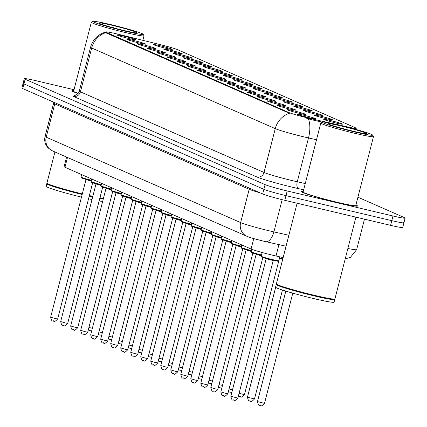 <?xml version="1.0" encoding="UTF-8"?>
<svg xmlns="http://www.w3.org/2000/svg" width="427" height="427" viewBox="0 0 427 427"><rect width="100%" height="100%" fill="white"/><g stroke="black" fill="none" stroke-linecap="round" stroke-linejoin="round"><path stroke-width="0.64" d="M320.159 116.069A9.666 0.539 -165.6 0 1 332.393 119.768A9.666 0.539 -165.6 0 1 325.94 118.61A9.666 0.539 -165.6 0 1 313.69 114.97A9.666 0.539 -165.6 0 1 320.159 116.069M310.146 111.677A9.666 0.539 -165.6 0 1 322.38 115.375A9.666 0.539 -165.6 0 1 315.932 114.212A9.666 0.539 -165.6 0 1 303.682 110.572A9.666 0.539 -165.6 0 1 310.146 111.677M300.138 107.278A9.666 0.539 -165.6 0 1 312.372 110.977A9.666 0.539 -165.6 0 1 305.919 109.819A9.666 0.539 -165.6 0 1 293.669 106.174A9.666 0.539 -165.6 0 1 300.138 107.278M290.13 102.88A9.666 0.539 -165.6 0 1 302.364 106.579A9.666 0.539 -165.6 0 1 295.911 105.421A9.666 0.539 -165.6 0 1 283.661 101.781A9.666 0.539 -165.6 0 1 290.13 102.88M280.117 98.482A9.666 0.539 -165.6 0 1 292.351 102.186A9.666 0.539 -165.6 0 1 285.898 101.023A9.666 0.539 -165.6 0 1 273.654 97.383A9.666 0.539 -165.6 0 1 280.117 98.482M270.11 94.089A9.666 0.539 -165.6 0 1 282.343 97.788A9.666 0.539 -165.6 0 1 275.89 96.63A9.666 0.539 -165.6 0 1 263.64 92.985A9.666 0.539 -165.6 0 1 270.11 94.089M260.096 89.691A9.666 0.539 -165.6 0 1 272.33 93.39A9.666 0.539 -165.6 0 1 265.882 92.232A9.666 0.539 -165.6 0 1 253.633 88.592A9.666 0.539 -165.6 0 1 260.096 89.691M250.089 85.293A9.666 0.539 -165.6 0 1 262.322 88.992A9.666 0.539 -165.6 0 1 255.869 87.834A9.666 0.539 -165.6 0 1 243.62 84.194A9.666 0.539 -165.6 0 1 250.089 85.293M240.081 80.9A9.666 0.539 -165.6 0 1 252.314 84.599A9.666 0.539 -165.6 0 1 245.861 83.436A9.666 0.539 -165.6 0 1 233.612 79.796A9.666 0.539 -165.6 0 1 240.081 80.9M230.068 76.502A9.666 0.539 -165.6 0 1 242.301 80.201A9.666 0.539 -165.6 0 1 235.848 79.043A9.666 0.539 -165.6 0 1 223.604 75.398A9.666 0.539 -165.6 0 1 230.068 76.502M220.06 72.104A9.666 0.539 -165.6 0 1 232.293 75.803A9.666 0.539 -165.6 0 1 225.84 74.645A9.666 0.539 -165.6 0 1 213.591 71.005A9.666 0.539 -165.6 0 1 220.06 72.104M210.047 67.706A9.666 0.539 -165.6 0 1 222.28 71.41A9.666 0.539 -165.6 0 1 215.832 70.247A9.666 0.539 -165.6 0 1 203.583 66.607A9.666 0.539 -165.6 0 1 210.047 67.706M200.039 63.313A9.666 0.539 -165.6 0 1 212.272 67.012A9.666 0.539 -165.6 0 1 205.819 65.854A9.666 0.539 -165.6 0 1 193.57 62.209A9.666 0.539 -165.6 0 1 200.039 63.313M190.031 58.915A9.666 0.539 -165.6 0 1 202.265 62.614A9.666 0.539 -165.6 0 1 195.812 61.456A9.666 0.539 -165.6 0 1 183.562 57.816A9.666 0.539 -165.6 0 1 190.031 58.915M180.018 54.517A9.666 0.539 -165.6 0 1 192.251 58.216A9.666 0.539 -165.6 0 1 185.798 57.058A9.666 0.539 -165.6 0 1 173.554 53.418A9.666 0.539 -165.6 0 1 180.018 54.517M170.01 50.124A9.666 0.539 -165.6 0 1 182.244 53.823A9.666 0.539 -165.6 0 1 175.791 52.66A9.666 0.539 -165.6 0 1 163.541 49.02A9.666 0.539 -165.6 0 1 170.01 50.124M159.997 45.726A9.666 0.539 -165.6 0 1 172.236 49.425A9.666 0.539 -165.6 0 1 165.783 48.267A9.666 0.539 -165.6 0 1 153.533 44.621A9.666 0.539 -165.6 0 1 159.997 45.726M330.167 120.467A9.666 0.539 -165.6 0 1 342.401 124.166A9.666 0.539 -165.6 0 1 335.948 123.008A9.666 0.539 -165.6 0 1 323.698 119.368A9.666 0.539 -165.6 0 1 330.167 120.467M293.536 110.785A9.666 0.539 -165.6 0 1 305.769 114.484A9.666 0.539 -165.6 0 1 299.316 113.326A9.666 0.539 -165.6 0 1 287.072 109.686A9.666 0.539 -165.6 0 1 293.536 110.785M283.528 106.392A9.666 0.539 -165.6 0 1 295.762 110.091A9.666 0.539 -165.6 0 1 289.309 108.928A9.666 0.539 -165.6 0 1 277.059 105.288A9.666 0.539 -165.6 0 1 283.528 106.392M273.515 101.994A9.666 0.539 -165.6 0 1 285.748 105.693A9.666 0.539 -165.6 0 1 279.301 104.535A9.666 0.539 -165.6 0 1 267.051 100.889A9.666 0.539 -165.6 0 1 273.515 101.994M263.507 97.596A9.666 0.539 -165.6 0 1 275.741 101.295A9.666 0.539 -165.6 0 1 269.288 100.137A9.666 0.539 -165.6 0 1 257.038 96.497A9.666 0.539 -165.6 0 1 263.507 97.596M253.499 93.198A9.666 0.539 -165.6 0 1 265.733 96.902A9.666 0.539 -165.6 0 1 259.28 95.739A9.666 0.539 -165.6 0 1 247.03 92.099A9.666 0.539 -165.6 0 1 253.499 93.198M243.486 88.805A9.666 0.539 -165.6 0 1 255.72 92.504A9.666 0.539 -165.6 0 1 249.272 91.346A9.666 0.539 -165.6 0 1 237.022 87.7A9.666 0.539 -165.6 0 1 243.486 88.805M233.478 84.407A9.666 0.539 -165.6 0 1 245.712 88.106A9.666 0.539 -165.6 0 1 239.259 86.948A9.666 0.539 -165.6 0 1 227.009 83.308A9.666 0.539 -165.6 0 1 233.478 84.407M223.47 80.009A9.666 0.539 -165.6 0 1 235.704 83.708A9.666 0.539 -165.6 0 1 229.251 82.55A9.666 0.539 -165.6 0 1 217.001 78.91A9.666 0.539 -165.6 0 1 223.47 80.009M213.457 75.616A9.666 0.539 -165.6 0 1 225.691 79.315A9.666 0.539 -165.6 0 1 219.238 78.152A9.666 0.539 -165.6 0 1 206.994 74.511A9.666 0.539 -165.6 0 1 213.457 75.616M203.449 71.218A9.666 0.539 -165.6 0 1 215.683 74.917A9.666 0.539 -165.6 0 1 209.23 73.759A9.666 0.539 -165.6 0 1 196.98 70.113A9.666 0.539 -165.6 0 1 203.449 71.218M193.436 66.82A9.666 0.539 -165.6 0 1 205.67 70.519A9.666 0.539 -165.6 0 1 199.222 69.361A9.666 0.539 -165.6 0 1 186.973 65.721A9.666 0.539 -165.6 0 1 193.436 66.82M183.429 62.422A9.666 0.539 -165.6 0 1 195.662 66.126A9.666 0.539 -165.6 0 1 189.209 64.963A9.666 0.539 -165.6 0 1 176.959 61.323A9.666 0.539 -165.6 0 1 183.429 62.422M173.421 58.029A9.666 0.539 -165.6 0 1 185.654 61.728A9.666 0.539 -165.6 0 1 179.201 60.57A9.666 0.539 -165.6 0 1 166.952 56.924A9.666 0.539 -165.6 0 1 173.421 58.029M163.408 53.631A9.666 0.539 -165.6 0 1 175.641 57.33A9.666 0.539 -165.6 0 1 169.188 56.172A9.666 0.539 -165.6 0 1 156.944 52.532A9.666 0.539 -165.6 0 1 163.408 53.631M153.4 49.233A9.666 0.539 -165.6 0 1 165.633 52.932A9.666 0.539 -165.6 0 1 159.18 51.774A9.666 0.539 -165.6 0 1 146.931 48.134A9.666 0.539 -165.6 0 1 153.4 49.233M143.387 44.84A9.666 0.539 -165.6 0 1 155.62 48.539A9.666 0.539 -165.6 0 1 149.172 47.376A9.666 0.539 -165.6 0 1 136.923 43.735A9.666 0.539 -165.6 0 1 143.387 44.84M133.379 40.442A9.666 0.539 -165.6 0 1 145.612 44.141A9.666 0.539 -165.6 0 1 139.159 42.983A9.666 0.539 -165.6 0 1 126.91 39.337A9.666 0.539 -165.6 0 1 133.379 40.442M123.371 36.044A9.666 0.539 -165.6 0 1 135.605 39.743A9.666 0.539 -165.6 0 1 129.151 38.585A9.666 0.539 -165.6 0 1 116.902 34.945A9.666 0.539 -165.6 0 1 123.371 36.044M303.549 115.183A9.666 0.539 -165.6 0 1 315.783 118.882A9.666 0.539 -165.6 0 1 309.329 117.724A9.666 0.539 -165.6 0 1 297.08 114.084A9.666 0.539 -165.6 0 1 303.549 115.183M283.144 257.593L276.013 255.992A18.131 1.014 -165.6 0 1 273.195 255.341A18.131 1.014 -165.6 0 1 251.071 249.01L64.968 167.272A18.131 1.014 -165.6 0 1 64.114 166.711L66.585 157.088M311.096 118.727A16.317 0.913 -165.6 0 1 308.561 118.14A16.317 0.913 -165.6 0 1 288.652 112.44L106.52 32.447A16.317 0.913 -165.6 0 1 105.752 31.945A16.317 0.913 -165.6 0 1 119.363 34.512L160.563 44.712A16.317 0.913 -165.6 0 1 177.792 49.762L355.461 127.796A16.317 0.913 -165.6 0 1 356.23 128.297A16.317 0.913 -165.6 0 1 347.845 126.968L311.096 118.727L310.883 119.576L306.159 118.06M338.109 202.606A29.004 1.617 14.4 0 0 357.527 206.011A29.004 1.617 14.4 0 0 355.915 205.013A29.004 1.617 14.4 0 1 357.527 206.011A29.004 1.617 14.4 0 1 338.109 202.606A29.004 1.617 14.4 0 1 301.339 191.584A29.004 1.617 14.4 0 0 338.109 202.606M316.519 139.741L308.513 137.948A24.174 1.35 -165.6 0 1 304.755 137.078A24.174 1.35 -165.6 0 1 275.255 128.634A21.153 19.989 -66.3 0 1 289.415 113.272L106.371 33.023L105.752 31.945M74.02 89.707L36.412 80.81A18.131 1.014 14.4 0 0 24.275 78.685L23.074 83.361A18.131 1.014 14.4 0 0 23.928 83.916L263.875 189.305A18.131 1.014 14.4 0 0 285.999 195.641L391.789 220.668A18.131 1.014 14.4 0 0 403.926 222.798A18.131 1.014 14.4 0 0 403.072 222.237M355.312 128.372L355.723 128.516M320.8 123.072A27.195 1.516 14.4 0 0 355.269 133.411A27.195 1.516 14.4 0 0 373.481 136.597L355.771 205.558A27.195 1.516 14.4 0 1 337.565 202.366A27.195 1.516 14.4 0 1 303.095 192.033L320.8 123.072A27.195 1.516 14.4 0 1 320.864 123.003L322.332 122.138A25.983 1.452 14.4 0 0 355.211 132.082A25.983 1.452 14.4 0 0 372.59 135.044A25.983 1.452 14.4 0 0 339.673 125.255A25.983 1.452 14.4 0 0 322.332 122.138L310.883 119.576M303.234 191.488A29.004 1.617 14.4 0 0 301.339 191.584A29.004 1.617 14.4 0 1 303.234 191.488M73.77 90.7A29.004 1.617 14.4 0 0 71.869 90.796A29.004 1.617 14.4 0 0 78.072 93.454A29.004 1.617 14.4 0 1 71.869 90.796A29.004 1.617 14.4 0 1 73.77 90.7M24.275 78.685A18.131 1.014 14.4 0 0 25.129 79.241L265.076 184.629A18.131 1.014 14.4 0 0 287.2 190.965L392.989 215.993A18.131 1.014 14.4 0 0 405.127 218.122A18.131 1.014 14.4 0 0 404.273 217.562L357.917 197.205M390.588 225.344A18.131 1.014 14.4 0 0 402.725 227.474L403.926 222.798A18.131 1.014 14.4 0 1 391.789 220.668L285.999 195.641A18.131 1.014 14.4 0 1 263.875 189.305L23.928 83.916A18.131 1.014 14.4 0 1 23.074 83.361L21.873 88.031A18.131 1.014 14.4 0 0 22.727 88.592L262.674 193.981A18.131 1.014 14.4 0 0 284.798 200.316L390.588 225.344L392.989 215.993M297.101 203.225L276.386 283.907A30.216 1.687 14.4 0 0 276.408 284.014A30.216 1.687 14.4 0 0 314.688 295.393A30.216 1.687 14.4 0 0 334.848 299.017A30.216 1.687 14.4 0 0 334.917 298.937L355.921 217.14M276.408 284.014L276.627 284.377A29.911 1.671 14.4 0 0 314.523 295.644A29.911 1.671 14.4 0 0 334.48 299.231L334.848 299.017M276.557 284.265L276.306 284.414A30.216 1.687 14.4 0 0 276.237 284.494A30.216 1.687 14.4 0 0 314.534 295.975A30.216 1.687 14.4 0 0 334.768 299.519A30.216 1.687 14.4 0 0 334.747 299.418L334.597 299.167M276.237 284.494L275.559 287.125A30.216 1.687 14.4 0 0 313.861 298.606A30.216 1.687 14.4 0 0 334.09 302.151L334.768 299.519M346.964 129.68L339.305 127.614M353.332 131.254A19.706 1.1 14.4 0 0 366.478 133.619A19.706 1.1 14.4 0 0 341.547 126.082A19.706 1.1 14.4 0 0 328.368 123.835A19.706 1.1 14.4 0 0 353.332 131.254M373.481 136.597A27.195 1.516 14.4 0 0 373.46 136.507L372.59 135.044M342.598 128.383L345.395 129.274M110.203 24.467A25.983 1.452 14.4 0 0 92.862 21.35A25.983 1.452 14.4 0 0 125.741 31.294A25.983 1.452 14.4 0 0 143.12 34.256A25.983 1.452 14.4 0 0 110.203 24.467M92.862 21.35L91.394 22.215A27.195 1.516 14.4 0 0 91.335 22.284A27.195 1.516 14.4 0 0 125.805 32.623A27.195 1.516 14.4 0 0 144.011 35.815A27.195 1.516 14.4 0 0 143.99 35.719L143.12 34.256M91.335 22.284L73.625 91.245A27.195 1.516 14.4 0 0 78.184 93.316M54.918 151.959L46.917 183.119A30.216 1.687 14.4 0 0 46.938 183.226A30.216 1.687 14.4 0 0 82.31 193.906M46.938 183.226L47.157 183.589A29.911 1.671 14.4 0 0 82.24 194.184M47.093 183.477L46.837 183.626A30.216 1.687 14.4 0 0 46.767 183.706A30.216 1.687 14.4 0 0 82.16 194.488M46.767 183.706L46.095 186.337A30.216 1.687 14.4 0 0 81.488 197.119M117.494 28.892L109.835 26.826M123.862 30.466A19.706 1.1 14.4 0 0 137.014 32.831A19.706 1.1 14.4 0 0 112.082 25.294A19.706 1.1 14.4 0 0 98.904 23.047A19.706 1.1 14.4 0 0 123.862 30.466M88.549 198.779A30.216 1.687 14.4 0 0 92.002 199.542M99.128 200.946A30.216 1.687 14.4 0 0 102.651 201.464M89.222 196.148A30.216 1.687 14.4 0 0 92.68 196.911M99.806 198.32A30.216 1.687 14.4 0 0 103.323 198.833M89.302 195.838A29.911 1.671 14.4 0 0 92.76 196.596M99.886 197.995A29.911 1.671 14.4 0 0 103.409 198.491M89.371 195.566A30.216 1.687 14.4 0 0 92.83 196.329M99.955 197.733A30.216 1.687 14.4 0 0 103.473 198.245M113.128 27.595L115.925 28.486M278.927 244.623L276.013 255.992M106.52 32.447L106.371 33.023M347.845 126.968L347.77 127.257M288.652 112.44L288.503 113.016M253.745 238.586L251.071 249.01M67.482 157.483L64.968 167.272M303.672 189.791L298.505 188.633A30.216 1.687 -165.6 0 1 256.931 176.992L73.359 96.363A6.042 5.711 113.7 0 0 80.425 91.837L264.003 172.465A24.174 1.35 14.4 0 0 293.498 180.909A24.174 1.35 14.4 0 0 297.256 181.779L305.268 183.573M79.289 91.095A24.174 1.35 14.4 0 0 80.425 91.837L91.682 48.005A24.174 1.35 -165.6 0 1 90.54 47.264L79.289 91.095C77.116 96.278 73.006 95.477 74.191 95.461M308.411 118.85A21.153 10.173 -77.4 0 1 308.513 137.948L297.256 181.779A6.042 2.909 102.6 0 0 298.505 188.633M105.843 32.639A21.153 19.989 113.7 0 0 91.682 48.005L275.255 128.634L264.003 172.465A6.042 5.711 113.7 0 1 256.931 176.992M25.129 79.241L22.727 88.592M265.076 184.629L262.674 193.981M287.2 190.965L284.798 200.316M249.256 188.088A3.021 2.856 -66.3 0 1 249.181 189.273L54.763 103.884L46.212 137.195A12.084 11.422 113.7 0 0 52.489 150.891L48.144 147.95L46.906 146.461C44.835 143.392 44.221 140.056 45.07 136.453A24.174 1.35 14.4 0 0 46.212 137.195L240.631 222.584A24.174 1.35 14.4 0 0 270.126 231.028A24.174 1.35 14.4 0 0 273.883 231.898L282.156 199.676M260.15 192.871A24.174 1.35 -165.6 0 1 249.181 189.273L240.631 222.584A12.084 11.422 113.7 0 0 246.902 236.286L52.489 150.891M347.877 248.466A24.174 1.35 14.4 0 0 356.652 249.646L364.477 219.163M265.391 241.565A12.084 5.813 -77.4 0 0 265.749 241.666A12.084 5.813 -77.4 0 0 273.883 231.898L288.876 235.261M54.837 102.693A3.021 2.856 -66.3 0 1 54.763 103.884A24.174 1.35 -165.6 0 1 53.626 103.142L45.07 136.453M272.688 259.653A9.063 0.507 14.4 0 0 278.756 260.716L278.367 261.153C277.23 260.934 281.062 262.018 272.367 260.16C261.265 257.257 260.454 256.867 261.196 256.205A9.063 0.507 14.4 0 0 272.688 259.653M276.563 260.491A8.46 0.47 -165.6 0 1 272.357 260.155A8.46 0.47 -165.6 0 1 263.181 257.63A8.46 0.47 -165.6 0 1 263.224 257.07M237.866 398.097C235.48 400.606 234.135 401.311 233.841 400.216C233.051 398.829 232.293 402.512 230.842 396.293L237.866 398.097L273.189 260.534L266.165 258.73L265.952 258.121M264.489 403.382C262.098 405.89 260.758 406.595 260.459 405.501C259.685 404.241 258.783 407.566 257.465 401.577L264.489 403.382L292.794 293.146M261.292 255.837L256.152 254.332L255.938 253.723M225.429 393.278L227.858 393.705C225.467 396.208 224.127 396.918 223.828 395.818C223.043 394.431 222.286 398.119 220.834 391.901L225.429 393.278M253.216 252.672A8.46 0.47 -165.6 0 0 252.891 253.136A8.46 0.47 -165.6 0 0 261.372 255.527L252.234 252.901L251.306 252.368L251.188 251.813A9.063 0.507 14.4 0 0 261.511 254.972M251.284 251.439L246.144 249.934L245.931 249.325M215.421 388.88L217.845 389.307C215.459 391.815 214.119 392.52 213.82 391.426C213.036 390.032 212.272 393.721 210.826 387.502L215.421 388.88M243.203 248.274A8.46 0.47 -165.6 0 0 242.878 248.738A8.46 0.47 -165.6 0 0 251.364 251.129L242.226 248.503L241.42 248.103L241.175 247.414A9.063 0.507 14.4 0 0 251.503 250.58M241.271 247.041L236.136 245.541L235.917 244.933M205.408 384.481L207.837 384.908C205.451 387.417 204.106 388.122 203.812 387.027C203.022 385.634 202.265 389.323 200.813 383.104L205.408 384.481M233.195 243.876A8.46 0.47 -165.6 0 0 232.87 244.345A8.46 0.47 -165.6 0 0 241.351 246.731L232.213 244.105L231.413 243.705L231.167 243.016A9.063 0.507 14.4 0 0 241.495 246.182M231.263 242.643L226.123 241.143L225.91 240.534M195.401 380.089L197.829 380.51C195.438 383.019 194.098 383.724 193.799 382.629C193.015 381.242 192.251 384.93 190.805 378.712L195.401 380.089M223.182 239.483A8.46 0.47 -165.6 0 0 222.862 239.947A8.46 0.47 -165.6 0 0 231.343 242.339L222.205 239.712L221.277 239.179L221.159 238.624A9.063 0.507 14.4 0 0 231.482 241.783M279.493 257.844A9.063 0.507 14.4 0 0 282.818 258.858M282.679 259.402A8.46 0.47 -165.6 0 1 279.359 258.367L282.679 259.408M279.482 257.897A8.46 0.47 -165.6 0 1 279.834 257.956M254.476 398.989C252.09 401.492 250.745 402.202 250.452 401.102C249.678 399.843 248.77 403.168 247.452 397.185L254.476 398.989L282.45 290.034M239.077 393.384L244.468 394.591L279.434 258.399M229.069 388.986L232.491 389.878M221.25 238.25L216.115 236.745L215.902 236.136M185.387 375.691L187.816 376.118C185.43 378.626 184.085 379.331 183.791 378.237C183.007 376.844 182.244 380.532 180.792 374.314L185.387 375.691M213.174 235.085A8.46 0.47 -165.6 0 0 212.849 235.549A8.46 0.47 -165.6 0 0 221.33 237.94L212.198 235.314L211.264 234.781L211.146 234.226A9.063 0.507 14.4 0 0 221.474 237.391M211.242 233.852L206.108 232.347L205.889 231.738M175.38 371.293L177.808 371.72C175.422 374.228 174.077 374.933 173.778 373.838C172.994 372.445 172.236 376.134 170.784 369.915L175.38 371.293M203.167 230.687A8.46 0.47 -165.6 0 0 202.841 231.156A8.46 0.47 -165.6 0 0 211.322 233.542L202.184 230.916L201.384 230.516L201.138 229.827A9.063 0.507 14.4 0 0 211.461 232.993M201.234 229.454L196.094 227.954L195.881 227.345M165.372 366.9L167.795 367.321C165.409 369.83 164.069 370.535 163.771 369.44C162.986 368.053 162.223 371.736 160.776 365.517L165.372 366.9M193.153 226.294A8.46 0.47 -165.6 0 0 192.828 226.758A8.46 0.47 -165.6 0 0 201.314 229.144L192.177 226.523L191.371 226.118L191.125 225.429A9.063 0.507 14.4 0 0 201.453 228.594M219.056 384.594L222.483 385.48M209.049 380.195L212.47 381.081M199.035 375.797L202.462 376.683M191.221 225.061L186.087 223.556L185.868 222.947M155.359 362.502L157.787 362.929C155.401 365.432 154.056 366.142 153.763 365.042C152.973 363.655 152.215 367.343 150.763 361.125L155.359 362.502M183.146 221.896A8.46 0.47 -165.6 0 0 182.82 222.36A8.46 0.47 -165.6 0 0 191.301 224.751L182.164 222.125L181.235 221.592L181.117 221.037A9.063 0.507 14.4 0 0 191.445 224.196M181.213 220.663L176.073 219.158L175.86 218.549M145.351 358.104L147.779 358.531C145.388 361.039 144.048 361.744 143.75 360.65C142.965 359.256 142.202 362.945 140.755 356.726L145.351 358.104M173.138 217.498A8.46 0.47 -165.6 0 0 172.812 217.962A8.46 0.47 -165.6 0 0 181.294 220.353L172.156 217.727L171.355 217.327L171.11 216.638A9.063 0.507 14.4 0 0 181.432 219.804M171.206 216.265L166.066 214.765L165.852 214.157M135.338 353.705L137.766 354.132C135.38 356.641 134.035 357.346 133.742 356.251C132.957 354.858 132.194 358.547 130.742 352.328L135.338 353.705M163.125 213.1A8.46 0.47 -165.6 0 0 162.799 213.569A8.46 0.47 -165.6 0 0 171.28 215.955L162.148 213.329L161.342 212.929L161.096 212.24A9.063 0.507 14.4 0 0 171.424 215.405M161.192 211.867L156.058 210.367L155.839 209.758M125.33 349.313L127.758 349.734C125.373 352.243 124.027 352.953 123.729 351.853C122.944 350.466 122.186 354.154 120.734 347.936L125.33 349.313M153.117 208.707A8.46 0.47 -165.6 0 0 152.791 209.171A8.46 0.47 -165.6 0 0 161.273 211.562L152.135 208.936L151.206 208.403L151.089 207.848A9.063 0.507 14.4 0 0 161.417 211.007M151.185 207.474L146.045 205.969L145.831 205.36M115.322 344.915L117.751 345.342C115.359 347.85 114.02 348.555 113.721 347.461C112.936 346.067 112.173 349.756 110.726 343.538L115.322 344.915M143.104 204.309A8.46 0.47 -165.6 0 0 142.778 204.773A8.46 0.47 -165.6 0 0 151.265 207.164L142.127 204.538L141.198 204.005L141.075 203.449A9.063 0.507 14.4 0 0 151.404 206.615M189.028 371.399L192.454 372.291M179.02 367.006L182.441 367.893M169.007 362.608L172.433 363.494M158.999 358.21L162.42 359.102M148.991 353.818L152.412 354.704M141.172 203.076L136.037 201.571L135.818 200.962M105.309 340.516L107.737 340.943C105.352 343.452 104.007 344.157 103.713 343.062C102.923 341.669 102.165 345.358 100.713 339.139L105.309 340.516M133.096 199.911A8.46 0.47 -165.6 0 0 132.77 200.38A8.46 0.47 -165.6 0 0 141.252 202.766L132.114 200.14L131.313 199.74L131.068 199.051A9.063 0.507 14.4 0 0 141.396 202.217M131.164 198.678L126.024 197.178L125.81 196.569M95.301 336.124L97.73 336.545C95.338 339.054 93.999 339.759 93.7 338.664C92.915 337.277 92.157 340.959 90.705 334.741L95.301 336.124M123.088 195.518A8.46 0.47 -165.6 0 0 122.762 195.982A8.46 0.47 -165.6 0 0 131.244 198.368L122.106 195.747L121.177 195.208L121.06 194.653A9.063 0.507 14.4 0 0 131.383 197.818M121.156 194.285L116.016 192.78L115.802 192.171M85.293 331.726L87.716 332.153C85.331 334.656 83.991 335.366 83.692 334.266C82.907 332.879 82.144 336.567 80.692 330.349L85.293 331.726M113.075 191.12A8.46 0.47 -165.6 0 0 112.749 191.584A8.46 0.47 -165.6 0 0 121.231 193.975L112.098 191.349L111.164 190.816L111.047 190.261A9.063 0.507 14.4 0 0 121.375 193.42M111.143 189.887L106.008 188.382L105.789 187.773M75.28 327.328L77.709 327.755C75.323 330.263 73.978 330.968 73.684 329.874C72.894 328.48 72.136 332.169 70.685 325.95L75.28 327.328M103.067 186.722A8.46 0.47 -165.6 0 0 102.742 187.186A8.46 0.47 -165.6 0 0 111.223 189.577L102.085 186.951L101.284 186.551L101.039 185.862A9.063 0.507 14.4 0 0 111.367 189.028M101.135 185.489L95.995 183.989L95.781 183.38M65.272 322.929L67.701 323.356C65.31 325.865 63.97 326.57 63.671 325.475C62.886 324.082 62.123 327.771 60.677 321.552L65.272 322.929M93.054 182.324A8.46 0.47 -165.6 0 0 92.734 182.793A8.46 0.47 -165.6 0 0 101.215 185.179L92.077 182.553L91.277 182.153L91.031 181.464A9.063 0.507 14.4 0 0 101.354 184.629M91.122 181.091L85.987 179.591L85.774 178.982M55.259 318.537L57.688 318.958C55.302 321.467 53.957 322.177 53.663 321.077C52.873 319.69 52.115 323.378 50.664 317.16L55.259 318.537M83.046 177.931A8.46 0.47 -165.6 0 0 82.721 178.395A8.46 0.47 -165.6 0 0 91.202 180.786L82.069 178.16L81.135 177.627L81.018 177.072A9.063 0.507 14.4 0 0 91.346 180.231M138.978 349.419L142.404 350.305M128.97 345.021L132.391 345.907M118.957 340.623L122.384 341.515M108.949 336.23L112.37 337.116M98.941 331.832L102.363 332.718M88.928 327.434L92.355 328.326M356.23 128.297L356.134 128.671L357.212 129.792M106.003 31.972C98.05 34.219 92.894 39.316 90.54 47.264M405.127 218.122L403.926 222.798M286.063 246.224L263.731 241.202C253.094 238.517 250.526 237.759 246.902 236.286M53.711 102.197L53.626 103.142M356.652 249.646L350.295 257.497L345.229 258.783M278.756 260.716L279.754 256.83M261.196 256.205L262.146 252.512M230.842 396.293L266.165 258.73M273.189 260.534L273.67 260.102M257.465 401.577L285.828 291.102M227.858 393.705L262.824 257.513M251.188 251.813L251.829 249.32M220.834 391.901L256.152 254.332M217.845 389.307L252.816 253.115M241.175 247.414L241.81 244.943M210.826 387.502L246.144 249.934M207.837 384.908L242.803 248.717M231.167 243.016L231.802 240.545M200.813 383.104L236.136 245.541M197.829 380.51L232.795 244.319M221.159 238.624L221.789 236.147M190.805 378.712L226.123 241.143M247.452 397.185L275.661 287.318M238.442 395.866L240.438 396.71C240.737 397.804 242.082 397.099 244.468 394.591M228.429 391.468L229.721 392.119L231.829 392.45M142.853 40.325L144.011 35.815M187.816 376.118L222.787 239.926M211.146 234.226L211.781 231.754M180.792 374.314L216.115 236.745M177.808 371.72L212.774 235.528M201.138 229.827L201.774 227.356M170.784 369.915L206.108 232.347M167.795 367.321L202.766 231.13M191.125 225.429L191.76 222.958M160.776 365.517L196.094 227.954M218.421 387.07L219.708 387.727L221.821 388.052M208.408 382.677L209.7 383.329L211.808 383.659M198.4 378.279L199.687 378.93L201.8 379.261M157.787 362.929L192.753 226.737M181.117 221.037L181.753 218.565M150.763 361.125L186.087 223.556M147.779 358.531L182.745 222.339M171.11 216.638L171.745 214.167M140.755 356.726L176.073 219.158M137.766 354.132L172.738 217.941M161.096 212.24L161.732 209.769M130.742 352.328L166.066 214.765M127.758 349.734L162.724 213.548M151.089 207.848L151.724 205.371M120.734 347.936L156.058 210.367M117.751 345.342L152.717 209.15M141.075 203.449L141.711 200.978M110.726 343.538L146.045 205.969M188.392 373.881L189.679 374.538L191.792 374.863M178.379 369.488L179.671 370.14L181.779 370.471M168.371 365.09L169.658 365.742L171.771 366.072M158.364 360.692L159.65 361.343L161.764 361.674M148.35 356.294L149.642 356.951L151.75 357.276M107.737 340.943L142.709 204.752M131.068 199.051L131.703 196.58M100.713 339.139L136.037 201.571M97.73 336.545L132.696 200.354M121.06 194.653L121.695 192.182M90.705 334.741L126.024 197.178M87.716 332.153L122.688 195.961M111.047 190.261L111.682 187.789M80.692 330.349L116.016 192.78M77.709 327.755L112.675 191.563M101.039 185.862L101.674 183.391M70.685 325.95L106.008 188.382M67.701 323.356L102.667 187.165M91.031 181.464L91.661 178.993M60.677 321.552L95.995 183.989M57.688 318.958L92.659 182.772M81.018 177.072L81.653 174.595M50.664 317.16L85.987 179.591M138.343 351.901L139.629 352.553L141.743 352.883M128.33 347.503L129.621 348.154L131.73 348.485M118.322 343.105L119.608 343.762L121.722 344.087M108.314 338.712L109.6 339.364L111.714 339.695M98.301 334.314L99.592 334.965L101.701 335.296M88.293 329.916L89.579 330.567L91.693 330.898"/></g></svg>
